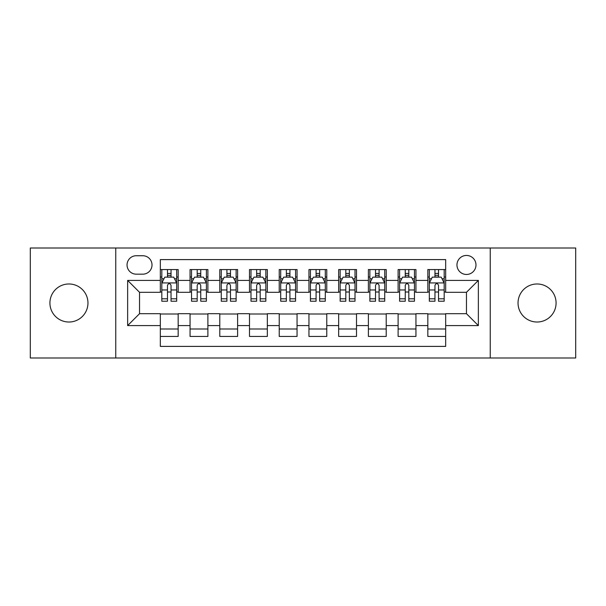 <?xml version="1.0" encoding="UTF-8"?>
<svg xmlns="http://www.w3.org/2000/svg" width="606" height="606" viewBox="0 0 606 606"><rect width="100%" height="100%" fill="white"/><g stroke="black" fill="none" stroke-linecap="round" stroke-linejoin="round"><path stroke-width="0.91" d="M537.06 283.979A19.021 19.021 0 0 0 518.039 303A19.021 19.021 0 0 0 537.06 322.021A19.021 19.021 0 0 0 556.081 303A19.021 19.021 0 0 0 537.06 283.979M68.94 283.979A19.021 19.021 0 0 0 49.919 303A19.021 19.021 0 0 0 68.94 322.021A19.021 19.021 0 0 0 87.961 303A19.021 19.021 0 0 0 68.94 283.979M466.468 255.444A9.514 9.514 0 0 0 456.962 264.958A9.514 9.514 0 0 0 466.468 274.465A9.514 9.514 0 0 0 475.983 264.958A9.514 9.514 0 0 0 466.468 255.444M490.246 357.987L575.7 357.987L575.7 248.013L490.246 248.013L490.246 357.987L115.754 357.987L115.754 248.013L30.3 248.013L30.3 357.987L115.754 357.987M445.668 269.564L427.836 269.564L427.836 280.411L415.943 280.411L415.943 292.297L427.836 292.297L427.836 280.411M415.943 280.411L415.943 269.564L398.112 269.564L398.112 280.411L386.219 280.411L386.219 292.297L398.112 292.297L398.112 280.411M386.219 280.411L386.219 269.564L368.387 269.564L368.387 280.411L356.502 280.411L356.502 292.297L368.387 292.297L368.387 280.411M356.502 280.411L356.502 269.564L338.663 269.564L338.663 280.411L326.778 280.411L326.778 292.297L338.663 292.297L338.663 280.411M326.778 280.411L326.778 269.564L308.946 269.564L308.946 280.411L297.054 280.411L297.054 292.297L308.946 292.297L308.946 280.411M297.054 280.411L297.054 269.564L279.222 269.564L279.222 280.411L267.337 280.411L267.337 292.297L279.222 292.297L279.222 280.411M267.337 280.411L267.337 269.564L249.498 269.564L249.498 280.411L237.613 280.411L237.613 292.297L249.498 292.297L249.498 280.411M237.613 280.411L237.613 269.564L219.781 269.564L219.781 280.411L207.888 280.411L207.888 292.297L219.781 292.297L219.781 280.411M207.888 280.411L207.888 269.564L190.057 269.564L190.057 292.297L178.164 292.297L178.164 269.564L160.332 269.564M160.332 336.436L178.164 336.436L178.164 313.703L190.057 313.703L190.057 336.436L207.888 336.436L207.888 313.703L219.781 313.703L219.781 325.589L207.888 325.589M219.781 325.589L219.781 336.436L237.613 336.436L237.613 313.703L249.498 313.703L249.498 325.589L237.613 325.589M249.498 325.589L249.498 336.436L267.337 336.436L267.337 313.703L279.222 313.703L279.222 325.589L267.337 325.589M279.222 325.589L279.222 336.436L297.054 336.436L297.054 313.703L308.946 313.703L308.946 325.589L297.054 325.589M308.946 325.589L308.946 336.436L326.778 336.436L326.778 313.703L338.663 313.703L338.663 325.589L326.778 325.589M338.663 325.589L338.663 336.436L356.502 336.436L356.502 313.703L368.387 313.703L368.387 325.589L356.502 325.589M368.387 325.589L368.387 336.436L386.219 336.436L386.219 313.703L398.112 313.703L398.112 325.589L386.219 325.589M398.112 325.589L398.112 336.436L415.943 336.436L415.943 313.703L427.836 313.703L427.836 325.589L415.943 325.589M136.259 274.17L142.796 274.17A9.211 9.211 0 0 0 152.015 264.958A9.211 9.211 0 0 0 142.796 255.74L136.259 255.74A9.211 9.211 0 0 0 127.048 264.958A9.211 9.211 0 0 0 136.259 274.17M490.246 248.013L115.754 248.013M445.668 280.411L445.668 259.603L160.332 259.603L160.332 292.297L139.531 292.297L139.531 313.703L160.332 313.703L160.332 346.397L445.668 346.397L445.668 313.703L466.468 313.703L466.468 292.297L445.668 292.297L445.668 280.411L478.361 280.411L478.361 325.589L445.668 325.589M160.332 325.589L127.639 325.589L127.639 280.411L160.332 280.411M427.836 325.589L427.836 336.436L445.668 336.436M160.332 276.995L161.817 276.995M167.468 276.995L171.036 276.995M176.679 276.995L178.164 276.995M160.332 292.001L161.817 292.001M167.468 292.001L171.036 292.001M176.679 292.001L178.164 292.001M160.332 313.999L178.164 313.999M160.332 329.005L178.164 329.005M190.057 292.001L191.541 292.001M197.192 292.001L200.753 292.001M206.404 292.001L207.888 292.001M190.057 276.995L191.541 276.995M197.192 276.995L200.753 276.995M206.404 276.995L207.888 276.995M190.057 313.999L207.888 313.999M190.057 329.005L207.888 329.005M219.781 313.999L237.613 313.999M219.781 329.005L237.613 329.005M219.781 276.995L221.266 276.995M226.909 276.995L230.477 276.995M236.128 276.995L237.613 276.995M219.781 292.001L221.266 292.001M226.909 292.001L230.477 292.001M236.128 292.001L237.613 292.001M249.498 313.999L267.337 313.999M249.498 329.005L267.337 329.005M249.498 276.995L250.99 276.995M256.633 276.995L260.201 276.995M265.845 276.995L267.337 276.995M249.498 292.001L250.99 292.001M256.633 292.001L260.201 292.001M265.845 292.001L267.337 292.001M279.222 313.999L297.054 313.999M279.222 329.005L297.054 329.005M279.222 276.995L280.707 276.995M286.358 276.995L289.926 276.995M295.569 276.995L297.054 276.995M279.222 292.001L280.707 292.001M286.358 292.001L289.926 292.001M295.569 292.001L297.054 292.001M308.946 313.999L326.778 313.999M308.946 329.005L326.778 329.005M308.946 276.995L310.431 276.995M316.074 276.995L319.642 276.995M325.293 276.995L326.778 276.995M308.946 292.001L310.431 292.001M316.074 292.001L319.642 292.001M325.293 292.001L326.778 292.001M338.663 313.999L356.502 313.999M338.663 329.005L356.502 329.005M338.663 276.995L340.155 276.995M345.799 276.995L349.367 276.995M355.01 276.995L356.502 276.995M338.663 292.001L340.155 292.001M345.799 292.001L349.367 292.001M355.01 292.001L356.502 292.001M368.387 313.999L386.219 313.999M368.387 329.005L386.219 329.005M368.387 276.995L369.872 276.995M375.523 276.995L379.091 276.995M384.734 276.995L386.219 276.995M368.387 292.001L369.872 292.001M375.523 292.001L379.091 292.001M384.734 292.001L386.219 292.001M398.112 313.999L415.943 313.999M398.112 329.005L415.943 329.005M398.112 276.995L399.596 276.995M405.247 276.995L408.808 276.995M414.459 276.995L415.943 276.995M398.112 292.001L399.596 292.001M405.247 292.001L408.808 292.001M414.459 292.001L415.943 292.001M427.836 313.999L445.668 313.999M427.836 329.005L445.668 329.005M427.836 276.995L429.321 276.995M434.964 276.995L438.532 276.995M444.183 276.995L445.668 276.995M427.836 292.001L429.321 292.001M434.964 292.001L438.532 292.001M444.183 292.001L445.668 292.001M139.531 292.297L127.639 280.411M139.531 313.703L127.639 325.589M478.361 280.411L466.468 292.297M478.361 325.589L466.468 313.703M171.036 273.427L167.468 273.427M176.679 298.796L171.036 298.796L171.036 301.22L176.679 301.22L176.679 283.085L173.71 277.139L164.794 277.139L161.817 283.085L161.817 301.22L167.468 301.22L167.468 298.796L161.817 298.796M161.817 283.085L161.817 269.564M176.679 283.085L176.679 269.564M167.468 277.139L167.468 269.564M171.036 269.564L171.036 277.139M171.036 298.796L171.036 285.312C169.847 283.025 168.657 283.025 167.468 285.312L167.468 298.796M200.753 273.427L197.192 273.427M206.404 298.796L200.753 298.796L200.753 301.22L206.404 301.22L206.404 283.085L203.434 277.139L194.511 277.139L191.541 283.085L191.541 301.22L197.192 301.22L197.192 298.796L191.541 298.796M191.541 283.085L191.541 269.564M206.404 283.085L206.404 269.564M197.192 277.139L197.192 269.564M200.753 269.564L200.753 277.139M200.753 298.796L200.753 285.312C199.571 283.025 198.382 283.025 197.192 285.312L197.192 298.796M230.477 273.427L226.909 273.427M236.128 298.796L230.477 298.796L230.477 301.22L236.128 301.22L236.128 283.085L233.151 277.139L224.235 277.139L221.266 283.085L221.266 301.22L226.909 301.22L226.909 298.796L221.266 298.796M221.266 283.085L221.266 269.564M236.128 283.085L236.128 269.564M226.909 277.139L226.909 269.564M230.477 269.564L230.477 277.139M230.477 298.796L230.477 285.312C229.288 283.025 228.098 283.025 226.909 285.312L226.909 298.796M260.201 273.427L256.633 273.427M265.845 298.796L260.201 298.796L260.201 301.22L265.845 301.22L265.845 283.085L262.875 277.139L253.959 277.139L250.99 283.085L250.99 301.22L256.633 301.22L256.633 298.796L250.99 298.796M250.99 283.085L250.99 269.564M265.845 283.085L265.845 269.564M256.633 277.139L256.633 269.564M260.201 269.564L260.201 277.139M260.201 298.796L260.201 285.312C259.012 283.025 257.823 283.025 256.633 285.312L256.633 298.796M289.926 273.427L286.358 273.427M295.569 298.796L289.926 298.796L289.926 301.22L295.569 301.22L295.569 283.085L292.6 277.139L283.684 277.139L280.707 283.085L280.707 301.22L286.358 301.22L286.358 298.796L280.707 298.796M280.707 283.085L280.707 269.564M295.569 283.085L295.569 269.564M286.358 277.139L286.358 269.564M289.926 269.564L289.926 277.139M289.926 298.796L289.926 285.312C288.736 283.025 287.547 283.025 286.358 285.312L286.358 298.796M319.642 273.427L316.074 273.427M325.293 298.796L319.642 298.796L319.642 301.22L325.293 301.22L325.293 283.085L322.316 277.139L313.4 277.139L310.431 283.085L310.431 301.22L316.074 301.22L316.074 298.796L310.431 298.796M310.431 283.085L310.431 269.564M325.293 283.085L325.293 269.564M316.074 277.139L316.074 269.564M319.642 269.564L319.642 277.139M319.642 298.796L319.642 285.312C318.461 283.025 317.271 283.025 316.074 285.312L316.074 298.796M349.367 273.427L345.799 273.427M355.01 298.796L349.367 298.796L349.367 301.22L355.01 301.22L355.01 283.085L352.041 277.139L343.125 277.139L340.155 283.085L340.155 301.22L345.799 301.22L345.799 298.796L340.155 298.796M340.155 283.085L340.155 269.564M355.01 283.085L355.01 269.564M345.799 277.139L345.799 269.564M349.367 269.564L349.367 277.139M349.367 298.796L349.367 285.312C348.177 283.025 346.988 283.025 345.799 285.312L345.799 298.796M379.091 273.427L375.523 273.427M384.734 298.796L379.091 298.796L379.091 301.22L384.734 301.22L384.734 283.085L381.765 277.139L372.849 277.139L369.872 283.085L369.872 301.22L375.523 301.22L375.523 298.796L369.872 298.796M369.872 283.085L369.872 269.564M384.734 283.085L384.734 269.564M375.523 277.139L375.523 269.564M379.091 269.564L379.091 277.139M379.091 298.796L379.091 285.312C377.902 283.025 376.712 283.025 375.523 285.312L375.523 298.796M408.808 273.427L405.247 273.427M414.459 298.796L408.808 298.796L408.808 301.22L414.459 301.22L414.459 283.085L411.489 277.139L402.566 277.139L399.596 283.085L399.596 301.22L405.247 301.22L405.247 298.796L399.596 298.796M399.596 283.085L399.596 269.564M414.459 283.085L414.459 269.564M405.247 277.139L405.247 269.564M408.808 269.564L408.808 277.139M408.808 298.796L408.808 285.312C407.626 283.025 406.437 283.025 405.247 285.312L405.247 298.796M438.532 273.427L434.964 273.427M444.183 298.796L438.532 298.796L438.532 301.22L444.183 301.22L444.183 283.085L441.206 277.139L432.29 277.139L429.321 283.085L429.321 301.22L434.964 301.22L434.964 298.796L429.321 298.796M429.321 283.085L429.321 269.564M444.183 283.085L444.183 269.564M434.964 277.139L434.964 269.564M438.532 269.564L438.532 277.139M438.532 298.796L438.532 285.312C437.343 283.025 436.153 283.025 434.964 285.312L434.964 298.796M190.057 325.589L178.164 325.589M190.057 280.411L178.164 280.411M176.604 282.934L161.893 282.934M161.817 278.775L163.976 278.775M174.528 278.775L176.679 278.775M167.468 289.979L161.817 289.979M176.679 289.979L171.036 289.979M171.036 275.321L167.468 275.321M206.328 282.934L191.617 282.934M191.541 278.775L193.7 278.775M204.252 278.775L206.404 278.775M197.192 289.979L191.541 289.979M206.404 289.979L200.753 289.979M200.753 275.321L197.192 275.321M236.052 282.934L221.341 282.934M221.266 278.775L223.417 278.775M233.969 278.775L236.128 278.775M226.909 289.979L221.266 289.979M236.128 289.979L230.477 289.979M230.477 275.321L226.909 275.321M265.776 282.934L251.058 282.934M250.99 278.775L253.141 278.775M263.693 278.775L265.845 278.775M256.633 289.979L250.99 289.979M265.845 289.979L260.201 289.979M260.201 275.321L256.633 275.321M295.493 282.934L280.783 282.934M280.707 278.775L282.866 278.775M293.418 278.775L295.569 278.775M286.358 289.979L280.707 289.979M295.569 289.979L289.926 289.979M289.926 275.321L286.358 275.321M325.217 282.934L310.507 282.934M310.431 278.775L312.582 278.775M323.134 278.775L325.293 278.775M316.074 289.979L310.431 289.979M325.293 289.979L319.642 289.979M319.642 275.321L316.074 275.321M354.942 282.934L340.224 282.934M340.155 278.775L342.307 278.775M352.859 278.775L355.01 278.775M345.799 289.979L340.155 289.979M355.01 289.979L349.367 289.979M349.367 275.321L345.799 275.321M384.659 282.934L369.948 282.934M369.872 278.775L372.031 278.775M382.583 278.775L384.734 278.775M375.523 289.979L369.872 289.979M384.734 289.979L379.091 289.979M379.091 275.321L375.523 275.321M414.383 282.934L399.672 282.934M399.596 278.775L401.748 278.775M412.3 278.775L414.459 278.775M405.247 289.979L399.596 289.979M414.459 289.979L408.808 289.979M408.808 275.321L405.247 275.321M444.107 282.934L429.396 282.934M429.321 278.775L431.472 278.775M442.024 278.775L444.183 278.775M434.964 289.979L429.321 289.979M444.183 289.979L438.532 289.979M438.532 275.321L434.964 275.321"/></g></svg>
